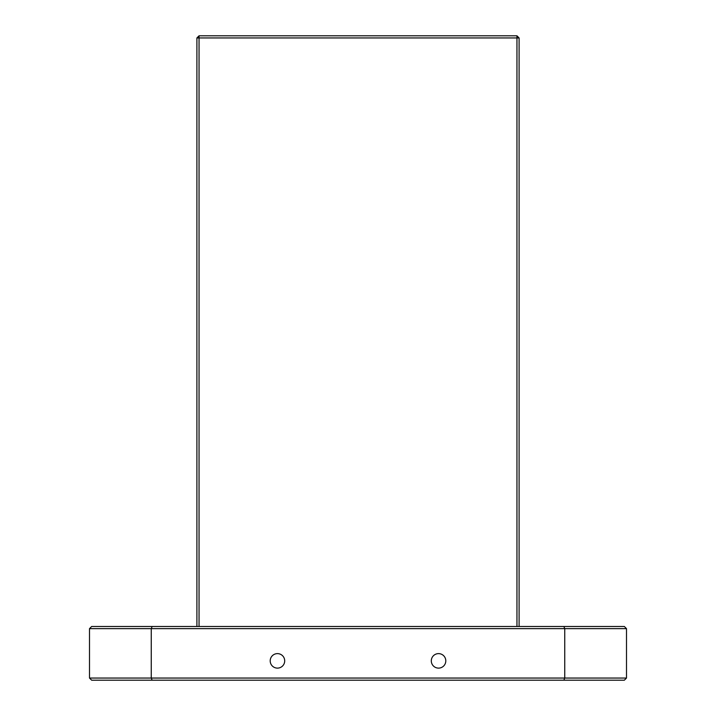 <?xml version="1.0" encoding="UTF-8"?>
<svg xmlns="http://www.w3.org/2000/svg" width="716" height="716" viewBox="0 0 716 716"><rect width="100%" height="100%" fill="white"/><g stroke="black" fill="none" stroke-linecap="round" stroke-linejoin="round"><path stroke-width="1.07" d="M431.3 660.868A7.249 7.249 0 0 0 438.55 668.118A7.249 7.249 0 0 0 445.8 660.868A7.249 7.249 0 0 0 438.55 653.618A7.249 7.249 0 0 0 431.3 660.868M270.2 660.868A7.249 7.249 0 0 0 277.45 668.118A7.249 7.249 0 0 0 284.7 660.868A7.249 7.249 0 0 0 277.45 653.618A7.249 7.249 0 0 0 270.2 660.868M624.352 680.2L91.648 680.2L89.5 678.052L626.5 678.052L624.352 680.2M626.5 628.648L89.5 628.648L91.648 626.5L624.352 626.5L626.5 628.648L626.5 678.052M89.5 628.648L89.5 678.052M152.141 626.5L151.255 628.648L151.255 678.052L152.141 680.2M563.859 626.5L564.745 628.648L564.745 678.052L563.859 680.2M196.9 626.5L196.9 37.948L199.048 37.948L199.048 626.5M516.952 626.5L516.952 37.948L199.048 37.948L199.048 35.8L516.952 35.8L516.952 37.948L519.1 37.948L519.1 626.5M196.9 37.948L199.048 35.8M516.952 35.8L519.1 37.948"/></g></svg>
